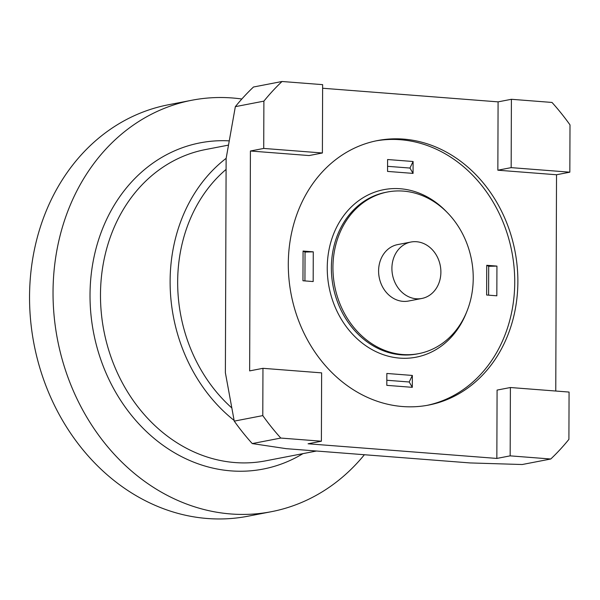 <?xml version="1.0" encoding="UTF-8"?>
<svg xmlns="http://www.w3.org/2000/svg" width="600" height="600" viewBox="0 0 600 600"><rect width="100%" height="100%" fill="white"/><g stroke="black" fill="none" stroke-linecap="round" stroke-linejoin="round"><path stroke-width="0.9" d="M402.795 354.532A82.32 69.653 79.1 0 0 418.702 353.64A82.32 69.653 79.1 0 0 472.808 268.905A82.32 69.653 79.1 0 0 403.373 191.108A82.32 69.653 79.1 0 0 387.465 192A82.32 69.653 79.1 0 0 333.36 276.735A82.32 69.653 79.1 0 0 402.795 354.532M403.553 139.11A134.7 113.985 79.1 0 0 377.52 140.572A134.7 113.985 79.1 0 0 288.99 279.225A134.7 113.985 79.1 0 0 402.615 406.537A134.7 113.985 79.1 0 0 428.647 405.075A134.7 113.985 79.1 0 0 517.178 266.415A134.7 113.985 79.1 0 0 403.553 139.11M427.08 405.36A134.7 113.985 79.1 0 0 513.952 266.085A134.7 113.985 79.1 0 0 400.418 139.718A134.7 113.985 79.1 0 0 375.96 140.887M322.62 88.245L498.09 101.865L497.85 170.205L511.162 167.632L511.403 99.292L498.09 101.865M282.038 81.495L322.635 84.645L322.395 152.985L309.082 155.558L250.41 151.005L249.645 370.89L262.957 368.317L262.793 415.605L234.248 421.125L225.382 372.772L226.125 158.505L235.343 106.657L263.888 101.145A239.468 202.635 -100.9 0 1 282.038 81.495L253.493 87.008A239.468 202.635 -100.9 0 0 235.343 106.657M496.845 458.43L510.158 455.857L510.397 387.518L497.085 390.09L496.845 458.43L308.077 443.783L321.39 441.21L321.63 372.87L262.957 368.317M555.765 391.035L556.523 174.757L497.85 170.205M556.523 174.757L569.835 172.185L570 124.89A239.468 202.635 -100.9 0 0 552 102.442L511.403 99.292M250.41 151.005L263.722 148.433L263.888 101.145M322.395 152.985L263.722 148.433M510.158 455.857L550.755 459.007L522.21 464.52L470.16 462.938L286.215 448.665L252.248 443.58L280.793 438.06L321.39 441.21M550.755 459.007A239.468 202.635 -100.9 0 0 568.905 439.357L569.07 392.062L510.397 387.518M569.835 172.185L511.162 167.632M280.793 438.06A239.468 202.635 -100.9 0 1 262.793 415.605M252.248 443.58A239.468 202.635 -100.9 0 1 234.248 421.125M412.312 387.33L412.35 375.442L386.842 373.462L386.805 385.35L412.312 387.33L409.2 381.99L386.82 380.257M303.067 251.048L302.962 280.763L313.17 281.558L313.275 251.843L305.04 252.053L303.067 251.048L313.275 251.843M413.1 161.505L387.592 159.525L387.548 171.413L413.062 173.392L409.95 168.053L413.1 161.505L413.062 173.392M496.935 266.093L486.735 265.298L486.63 295.013L496.838 295.808L496.935 266.093L488.707 266.303L488.603 295.17M416.498 241.725A28.733 24.315 -100.9 0 1 440.737 268.882A28.733 24.315 -100.9 0 1 421.853 298.462A28.733 24.315 -100.9 0 1 416.295 298.778A28.733 24.315 -100.9 0 1 392.055 271.612A28.733 24.315 -100.9 0 1 410.94 242.032A28.733 24.315 -100.9 0 1 416.498 241.725M421.853 298.462L408.54 301.035A28.733 24.315 -100.9 0 1 402.982 301.35A28.733 24.315 -100.9 0 1 378.743 274.185A28.733 24.315 -100.9 0 1 397.627 244.605L410.94 242.032M486.735 265.298L488.707 266.303M387.57 166.32L409.95 168.053M304.935 280.92L305.04 252.053M412.35 375.442L409.2 381.99M226.155 158.333A158.528 134.145 79.1 0 0 234.097 420.405M364.403 454.725A209.535 177.308 -100.9 0 1 271.365 511.695A209.535 177.308 -100.9 0 1 230.873 513.967A209.535 177.308 -100.9 0 1 54.113 315.93A209.535 177.308 -100.9 0 1 191.835 100.245A209.535 177.308 -100.9 0 1 232.32 97.972A209.535 177.308 -100.9 0 1 241.845 99.007M271.365 511.695L247.875 516.232A209.535 177.308 -100.9 0 1 207.382 518.505A209.535 177.308 -100.9 0 1 30.622 320.475A209.535 177.308 -100.9 0 1 168.345 104.782L191.835 100.245M226.087 169.41A149.663 126.645 79.1 0 0 231.562 407.715M466.47 312.45A85.312 72.188 -100.9 0 1 399.653 358.11A85.312 72.188 -100.9 0 1 327.248 267.788A85.312 72.188 -100.9 0 1 400.245 188.745A85.312 72.188 -100.9 0 1 447.135 212.423M387.465 192L385.897 192.308A82.32 69.653 79.1 0 0 331.793 277.043A82.32 69.653 79.1 0 0 401.235 354.84A82.32 69.653 79.1 0 0 417.143 353.947L418.702 353.64M228.285 145.148L205.493 149.558A158.528 134.145 79.1 0 0 101.295 312.735A158.528 134.145 79.1 0 0 235.028 462.562A158.528 134.145 79.1 0 0 265.657 460.845L316.53 451.013M302.962 453.638A166.132 140.58 -100.9 0 1 231.022 470.88A166.132 140.58 -100.9 0 1 90.023 296.82A166.132 140.58 -100.9 0 1 229.02 140.85"/></g></svg>
